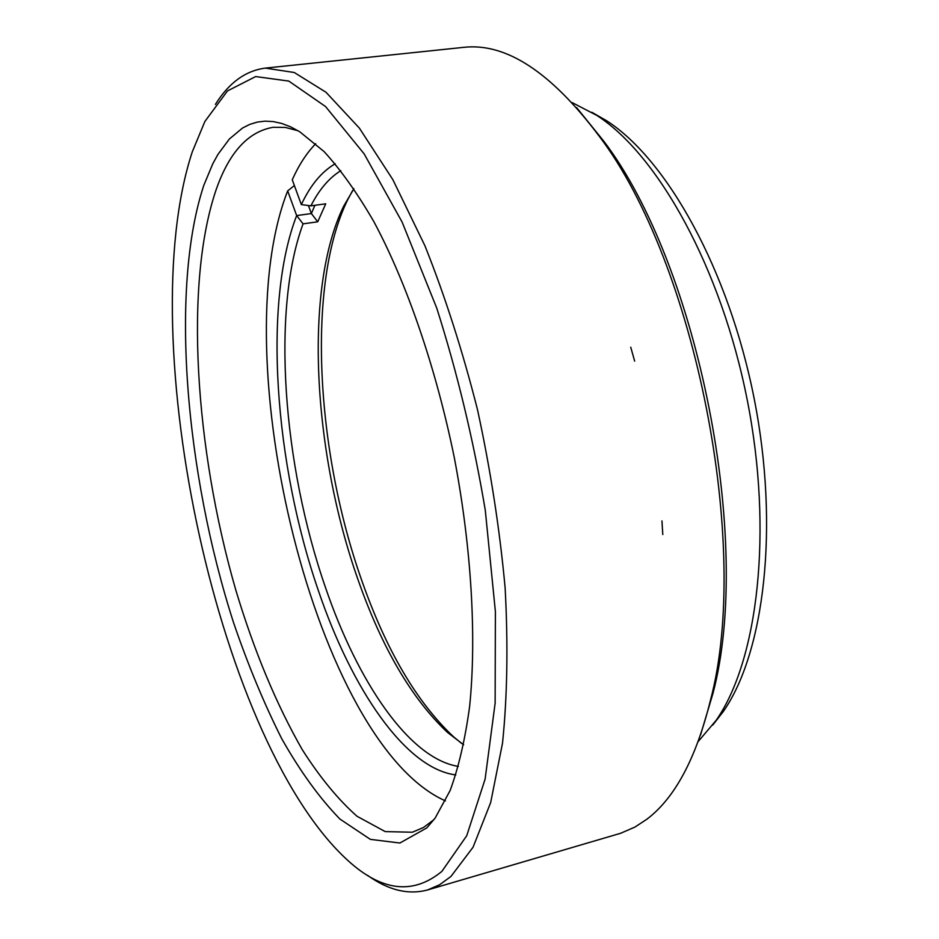 <?xml version="1.0" encoding="UTF-8"?>
<svg xmlns="http://www.w3.org/2000/svg" width="939" height="939" viewBox="0 0 939 939"><rect width="100%" height="100%" fill="white"/><g stroke="black" fill="none" stroke-linecap="round" stroke-linejoin="round"><path stroke-width="1.41" d="M203.857 185.218L212.801 163.75L217.918 154.43L229.433 138.937L242.579 128.009L249.739 124.406L257.274 122.093L265.162 121.143L273.378 121.6L281.888 123.502L290.691 126.871L299.729 131.753L324.061 151.566C340.775 169.818 357.442 193.293 374.051 221.98C406.845 283.32 435.966 367.748 454.323 457.739C471.542 547.965 476.672 637.123 469.641 706.328C465.181 739.169 458.678 767.21 450.157 790.45L435.18 818.022L426.822 827.893L399.897 843.022L370.365 839.372L339.93 819.066C319.683 798.267 300.292 771.494 281.747 738.747C263.988 703.428 247.908 664.671 233.506 622.498C185.359 472.869 169.666 288.296 203.857 185.218M298.062 130.756L285.327 127.434L273.249 127.281C248.307 131.519 229.327 152.165 216.299 189.232C184.021 283.273 194.983 448.83 235.759 589.915C254.07 650.844 276.219 704.062 302.205 749.568C319.882 777.339 338.169 799.582 357.055 816.296L385.236 831.614L412.385 832.224L423.489 827.494L434.018 819.583M192.284 151.836C130.685 338.826 219.55 749.627 351.374 863.598C383.934 891.639 414.111 894.233 441.893 871.369L466.73 835.71L485.111 779.124L495.135 703.17L495.393 611.606L485.287 510.264C473.491 440.074 457.305 372.677 436.729 308.062L402.115 222.062L364.144 153.855L325.563 106.553L288.801 81.083L255.678 76.564L227.473 90.93L204.902 121.436L192.284 151.836M215.383 104.452C228.858 82.82 245.502 70.707 265.338 68.101L294.294 72.514L325.997 92.268L359.332 128.056L392.854 179.654L424.909 245.725C445.039 296.172 462.575 350.881 477.54 409.85C490.557 469.946 499.759 529.373 505.147 588.131C508.175 644.999 507.306 696.656 502.529 743.101L490.663 802.563L473.056 847.236L450.955 876.451L439.534 884.808L427.538 889.972C408.207 895.09 388.206 890.207 367.525 875.324M427.538 889.972L620.632 833.28L634.964 827.059L646.807 819.278C674.871 798.08 696.104 758.372 710.494 700.154C751.47 546.345 695.529 262.885 599.188 136.178C551.076 72.01 505.781 42.408 463.303 47.384L265.338 68.101M662.793 534.561L661.96 520.887M634.658 361.128L630.738 347.23M576.663 107.633L603.918 141.355C698.487 265.76 753.125 542.554 712.912 693.569L700.506 735.12M698.229 741.517L716.093 720.389C757.879 660.704 773.325 531.897 747.233 399.932C721.222 267.944 658.004 154.665 596.676 115.333L572.121 102.586M591.781 112.246L606.606 120.732C666.96 159.43 728.817 269.963 754.158 398.57C779.581 527.155 764.346 652.898 723.23 711.621L712.736 725.108M352.559 190.652L347.583 199.972C306.349 284.329 315.844 451.107 361.902 580.877C386.328 650.363 416.857 702.313 453.514 736.739L461.671 743.477M463.655 744.78L447.586 732.502C411.822 698.874 381.973 647.957 358.041 579.75C312.875 452.316 303.497 288.437 343.697 206.146L353.909 188.68M455.814 774.933C405.425 768.56 351.832 689.355 318.333 590.49C274.634 463.819 262.756 303.203 296.654 215.583L287.674 190.899C222.332 357.677 316.49 743.653 445.426 800.885M340.822 170.675C329.096 177.929 319.119 189.655 310.891 205.841L325.727 203.822L317.722 221.804L303.074 223.846C271.183 310.187 282.956 464.782 325.293 586.957C357.782 682.371 409.474 758.747 458.396 766.4M315.715 143.702C306.677 152.998 298.86 165.018 292.264 179.772L301.337 204.608C310.363 185.276 321.643 171.661 335.2 163.773M303.074 223.846L296.654 215.583L311.372 213.552L308.426 205.524M294.365 185.535L287.674 190.899M301.337 204.608L310.891 205.841M317.722 221.804L311.372 213.552L314.894 205.301M603.918 141.355L599.188 136.178M712.912 693.569L710.494 700.154M606.606 120.732L596.676 115.333M723.23 711.621L716.093 720.389M343.697 206.146L347.583 199.972M447.586 732.502L453.514 736.739"/></g></svg>
